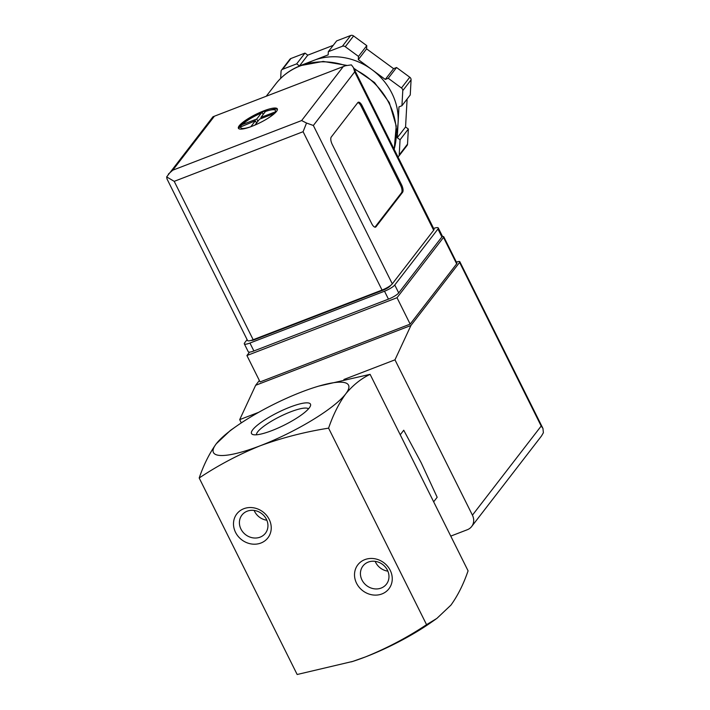 <?xml version="1.0" encoding="UTF-8"?>
<svg xmlns="http://www.w3.org/2000/svg" width="710" height="710" viewBox="0 0 710 710"><rect width="100%" height="100%" fill="white"/><g stroke="black" fill="none" stroke-linecap="round" stroke-linejoin="round"><path stroke-width="1.06" d="M351.37 661.853A75.491 16.215 -26.5 0 0 353.589 661.152A75.491 16.215 -26.5 0 0 365.508 656.901L352.817 661.392L297.162 674.5L199.19 477.999C218.139 465.343 238.48 454.595 260.233 445.756C282.367 437.697 305.158 431.831 328.588 428.157C333.141 414.853 338.847 403.44 345.69 393.926A75.491 16.215 -26.5 0 0 313.678 387.687A75.491 16.215 -26.5 0 0 301.75 391.929A75.491 16.215 -26.5 0 0 236.439 426.195A75.491 16.215 -26.5 0 0 216.293 443.759C209.45 453.273 203.752 464.686 199.19 477.999M236.439 426.195L230.386 430.438L216.293 443.759A75.491 16.215 -26.5 0 0 260.233 445.756A75.491 16.215 -26.5 0 0 345.69 393.926C352.923 385.184 361.062 378.661 370.105 374.339L318.364 386.204M433.659 501.819L437.165 497.275L421.207 462.769L403.733 430.224L400.236 434.768M256.488 434.795A29.11 6.248 153.5 0 1 257.721 431.804A29.11 6.248 153.5 0 1 284.479 414.418A29.11 6.248 153.5 0 1 308.477 408.871M252.76 429.719A32.944 7.073 153.5 0 1 287.257 408.214A32.944 7.073 153.5 0 1 310.447 405.898A32.944 7.073 153.5 0 1 284.151 425.175A32.944 7.073 153.5 0 1 252.929 434.573A32.944 7.073 153.5 0 1 252.76 429.719M370.105 374.339L468.076 570.84C463.523 584.153 457.817 595.557 450.965 605.08L436.881 618.401L426.559 624.667C407.611 637.314 387.261 648.061 365.508 656.901A75.491 16.215 -26.5 0 0 430.819 622.643L436.046 618.987M243.814 508.715A19.631 17.528 -142.4 0 0 242.074 540.061A19.631 17.528 -142.4 0 0 271.211 528.835A19.631 17.528 -142.4 0 0 243.814 508.715M364.833 559.631A19.631 17.528 -142.4 0 0 363.094 590.977A19.631 17.528 -142.4 0 0 392.231 579.759A19.631 17.528 -142.4 0 0 364.833 559.631M426.559 624.667L328.588 428.157M375.164 561.353A14.848 13.259 -142.4 0 0 387.864 571.151M368.224 562.107A14.848 13.259 -142.4 0 0 362.943 566.021A14.848 13.259 -142.4 0 0 366.6 585.581A14.848 13.259 -142.4 0 0 386.453 584.153A14.848 13.259 -142.4 0 0 385.441 567.139A14.848 13.259 -142.4 0 0 368.224 562.107M254.144 510.437A14.848 13.259 -142.4 0 0 266.845 520.226M247.204 511.191A14.848 13.259 -142.4 0 0 241.924 515.096A14.848 13.259 -142.4 0 0 245.58 534.666A14.848 13.259 -142.4 0 0 265.433 533.237A14.848 13.259 -142.4 0 0 264.422 516.223A14.848 13.259 -142.4 0 0 247.204 511.191M442.099 236.625A6.035 1.296 153.5 0 1 443.741 236.741A6.035 1.296 153.5 0 1 443.51 237.442L397.014 297.721L246.911 355.533L249.538 352.124M241.311 422.885L239.696 419.628L255.653 385.29L259.354 380.498M541.49 436.011L543.381 432.727L542.946 428.387L541.18 426.053L472.425 515.176L394.973 359.828L410.93 325.491L459.592 262.407A6.035 1.296 153.5 0 0 459.823 261.706A6.035 1.296 153.5 0 0 456.397 262.132M450.761 536.112L467.34 529.722A12.079 10.783 37.6 0 0 471.635 526.545A12.079 10.783 37.6 0 0 472.425 515.176M239.696 419.628L258.715 412.306M343.906 379.495L394.973 359.828M255.653 385.29L410.93 325.491M443.741 236.741L456.903 263.135A6.035 1.296 153.5 0 1 456.672 263.836L410.167 324.115L260.073 381.927L246.911 355.533M397.014 297.721L410.167 324.115M276.51 111.399A21.744 4.668 -26.5 0 0 277.326 108.87A21.744 4.668 -26.5 0 0 255.786 114.399A21.744 4.668 -26.5 0 0 238.418 128.279A21.744 4.668 -26.5 0 0 255.884 124.667A21.744 4.668 -26.5 0 0 276.51 111.399M265.984 111.097L274.113 109.056A21.744 4.668 153.5 0 1 277.441 109.42M266.33 110.973L266.143 110.6A21.744 4.668 153.5 0 0 264.111 111.355A21.744 4.668 153.5 0 0 262.008 112.198L262.23 112.641L261.342 113.067L262.23 112.641M242.367 124.57L256.727 119.04L261.342 113.067A19.33 4.153 -26.5 0 0 242.367 124.57L240.504 125.812L240.282 125.377A21.744 4.668 153.5 0 0 239.501 126.282A21.744 4.668 153.5 0 0 238.951 127.099L239.172 127.534A21.744 4.668 153.5 0 0 238.791 128.696M268.46 117.958A19.33 4.153 -26.5 0 0 273.9 113.635L259.541 119.165L254.996 125.058M241.036 126.291A19.33 4.153 -26.5 0 0 250.79 126.735L255.405 120.762L239.172 127.534M260.872 117.443L275.231 111.914A19.33 4.153 -26.5 0 0 265.478 111.47L260.872 117.443L261.378 118.455M266.365 111.044L265.478 111.47M345.495 65.719L212.982 116.751L345.495 65.719L351.397 64.876L353.447 67.619L433.996 229.188A9.061 1.944 153.5 0 1 433.659 230.244L392.302 283.849A9.061 1.944 153.5 0 1 382.051 290.07L253.168 339.708A9.061 1.944 153.5 0 1 247.559 340.516L167.001 178.947L166.664 176.914L174.216 181.343L303.09 131.705L382.051 290.07M362.127 105.701L401.611 184.884A6.035 2.387 -111.1 0 1 402.579 192.312L376.007 226.756A6.035 2.387 -111.1 0 1 375.546 227.12A6.035 2.387 -111.1 0 1 371.712 223.632L332.236 144.449A6.035 2.387 -111.1 0 1 331.268 137.021L357.84 102.577A6.035 2.387 -111.1 0 1 358.302 102.222A6.035 2.387 -111.1 0 1 362.127 105.701L361.097 106.101L400.573 185.283A6.035 2.387 -111.1 0 1 401.54 192.712L374.969 227.156A6.035 2.387 -111.1 0 1 374.969 227.165L376.007 226.756M342.38 46.265A3.017 2.698 37.6 0 1 345.282 46.718L358.488 56.418L358.31 59.622L371.8 69.527A60.394 53.924 -142.4 0 0 313.811 60.394L328.153 54.874L328.331 51.67L342.38 46.265L350.678 35.5A3.017 2.698 37.6 0 1 353.58 35.953L366.786 45.653L366.608 48.857L393.589 68.666L396.562 67.521L409.768 77.221A3.017 2.698 37.6 0 1 411.081 79.866L410.247 94.971L401.94 105.737L398.967 106.882L398.115 122.315A60.394 53.924 -142.4 0 0 371.8 69.527L385.281 79.431L388.255 78.286L401.461 87.987A3.017 2.698 37.6 0 1 402.783 90.623L401.94 105.737M280.663 78.402L281.045 71.461A3.017 2.698 37.6 0 1 282.633 69.278L296.673 63.864L299.469 65.924L313.811 60.394A60.394 53.924 -142.4 0 0 307.235 63.474M396.562 132.379A60.394 53.924 -142.4 0 0 398.115 122.315L397.263 137.74L400.058 139.799L399.215 154.904A3.017 2.698 37.6 0 1 397.973 156.928M212.982 116.751L166.664 176.914M433.624 228.434A9.061 1.944 153.5 0 1 438.283 227.963L442.232 235.889A9.061 1.944 153.5 0 1 441.886 236.936L398.709 292.911A9.061 1.944 153.5 0 1 388.459 299.132L253.887 350.962A9.061 1.944 153.5 0 1 248.269 351.769L244.32 343.853A9.061 1.944 153.5 0 1 244.666 342.806L247.115 339.628M438.283 227.963A9.061 1.944 153.5 0 1 437.946 229.019L394.76 284.994A9.061 1.944 153.5 0 1 384.509 291.215L249.938 343.045A9.061 1.944 153.5 0 1 244.32 343.853M390.606 285.429L390.243 285.899A6.035 1.296 153.5 0 1 383.409 290.044L254.526 339.682A6.035 1.296 153.5 0 1 251.065 340.427M353.447 67.619L354.698 71.879L313.35 125.484L306.525 123.043L303.09 131.705M214.109 116.591L172.761 170.196L168.341 174.119M306.525 123.043L301.635 120.558L342.983 66.953M388.255 78.286L396.562 67.521M385.281 79.431L393.589 68.666M358.31 59.622L366.608 48.857M358.488 56.418L366.786 45.653M328.331 51.67L336.638 40.914L350.678 35.5M299.469 65.924L307.776 55.158L333.203 45.36M296.673 63.864L304.98 53.099L307.776 55.158M281.55 70.068L289.858 59.312A3.017 2.698 37.6 0 1 290.931 58.513L304.98 53.099M400.058 139.799L408.356 129.034L407.522 144.139A3.017 2.698 37.6 0 1 407.016 145.532L398.709 156.298M397.263 137.74L405.561 126.984L408.356 129.034M407.114 99.036L405.561 126.984M357.84 102.568A6.035 2.387 -111.1 0 1 361.097 106.101M256.541 123.052L255.405 120.762M240.681 126.442L240.193 125.466M257.872 121.33L256.727 119.04M263.188 114.443L262.061 112.18M541.18 426.053L459.592 262.407M443.51 237.442L456.672 263.836M345.69 65.639A68.852 61.477 -142.4 0 0 300.135 65.968A68.852 61.477 -142.4 0 0 275.622 84.091L266.25 96.24M394.139 149.242A68.852 61.477 -142.4 0 0 354.192 69.127M313.35 125.484L392.302 283.849M354.698 71.879L433.659 230.244M172.761 170.196L301.635 120.558M174.216 181.343L253.168 339.708M437.946 229.019L441.886 236.936M394.76 284.994L398.709 292.911M384.509 291.215L388.459 299.132M249.938 343.045L253.887 350.962M401.461 87.987L409.768 77.221M345.282 46.718L353.58 35.953M282.633 69.278L290.931 58.513M399.215 154.904L407.522 144.139M402.783 90.623L411.081 79.866M401.54 192.712L402.579 192.312M400.573 185.283L401.611 184.884M353.589 661.152L352.817 661.4M313.678 387.687L314.45 387.438M541.481 436.002L471.635 526.545M542.715 427.97L459.823 261.706M240.504 125.812C245.42 121.046 252.503 116.68 261.768 112.712M275.622 84.091C282.145 75.713 290.47 69.553 300.596 65.604L323.192 61.424L346.595 65.338M353.749 68.231L374.498 82.502L389.32 102.613L396.215 125.927L394.192 149.357"/></g></svg>
